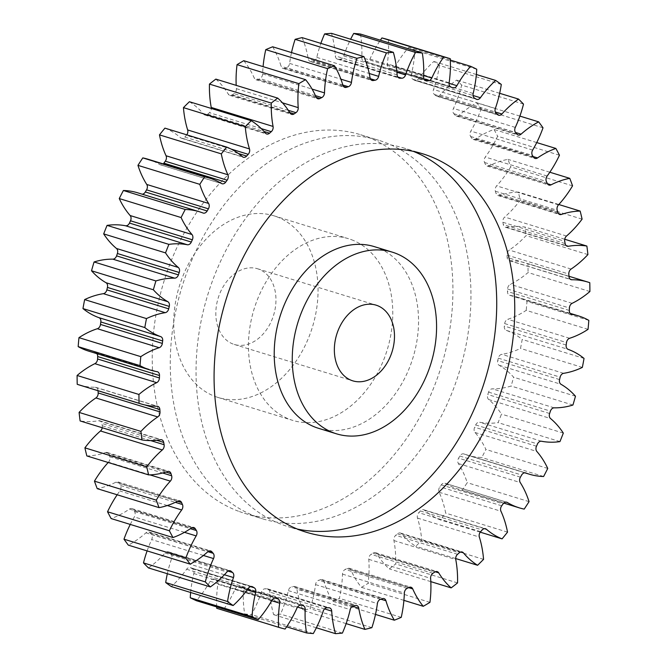 <?xml version="1.0" encoding="UTF-8"?>
<svg xmlns="http://www.w3.org/2000/svg" width="667" height="667" viewBox="0 0 667 667"><rect width="100%" height="100%" fill="white"/><g stroke="black" fill="none" stroke-linecap="round" stroke-linejoin="round"><path stroke-width="0.5" stroke-dasharray="3.33 2.5" d="M256.52 516.767A197.974 145.022 -72.9 0 1 183.275 282.858A197.974 145.022 -72.9 0 1 378.723 140.287A197.974 145.022 -72.9 0 1 384.717 142.321A197.974 145.022 -72.9 0 1 457.954 376.23A197.974 145.022 -72.9 0 1 262.506 518.801A197.974 145.022 -72.9 0 1 256.52 516.767M238.478 511.23A197.974 145.022 -72.9 0 1 165.241 277.322A197.974 145.022 -72.9 0 1 360.689 134.751A197.974 145.022 -72.9 0 1 366.683 136.785A197.974 145.022 -72.9 0 1 439.92 370.694A197.974 145.022 -72.9 0 1 244.472 513.265A197.974 145.022 -72.9 0 1 238.478 511.23M374.279 246.615A95.031 69.61 -72.9 0 1 377.155 247.59A95.031 69.61 -72.9 0 1 412.306 359.863A95.031 69.61 -72.9 0 1 318.493 428.297M297.415 529.081A197.974 145.022 -72.9 0 1 288.277 526.713A197.974 145.022 -72.9 0 1 282.283 524.679A197.974 145.022 -72.9 0 1 209.046 290.77A197.974 145.022 -72.9 0 1 404.494 148.199A197.974 145.022 -72.9 0 1 410.48 150.233A197.974 145.022 -72.9 0 1 413.39 151.367M258.713 269.16A39.595 29.006 107.1 0 0 257.52 268.751A39.595 29.006 107.1 0 0 218.426 297.265A39.595 29.006 107.1 0 0 233.075 344.047A39.595 29.006 107.1 0 0 234.275 344.455A39.595 29.006 107.1 0 0 273.362 315.941A39.595 29.006 107.1 0 0 258.713 269.16M215.124 396.465A95.031 69.61 107.1 0 0 218.001 397.449A95.031 69.61 107.1 0 0 311.814 329.014A95.031 69.61 107.1 0 0 276.663 216.733A95.031 69.61 107.1 0 0 273.787 215.758A95.031 69.61 107.1 0 0 179.973 284.192A95.031 69.61 107.1 0 0 215.124 396.465M351.384 239.678A95.031 69.61 -72.9 0 1 386.543 351.951A95.031 69.61 -72.9 0 1 292.721 420.385A95.031 69.61 -72.9 0 1 289.845 419.41A95.031 69.61 -72.9 0 1 254.694 307.137A95.031 69.61 -72.9 0 1 348.507 238.703A95.031 69.61 -72.9 0 1 351.384 239.678M588.036 329.348L526.196 310.355A97.507 71.427 -72.9 0 1 507.795 319.293A4.511 3.31 107.1 0 0 504.669 323.587A270.235 197.957 -72.9 0 1 504.335 326.055A4.511 3.31 107.1 0 0 506.236 330.357A4.511 3.31 107.1 0 0 506.27 330.365A97.507 71.427 -72.9 0 1 506.837 330.574A97.507 71.427 -72.9 0 1 522.194 339.436A296.965 217.542 107.1 0 1 520.51 348.416A97.507 71.427 -72.9 0 1 501.767 354.327A4.511 3.31 107.1 0 0 498.307 358.154A270.235 197.957 -72.9 0 1 497.724 360.597A4.511 3.31 107.1 0 0 499.149 365.299A97.507 71.427 -72.9 0 1 513.64 377.23A296.965 217.542 107.1 0 1 511.089 386.051A97.507 71.427 -72.9 0 1 492.329 388.844A4.511 3.31 107.1 0 0 488.586 392.129A270.235 197.957 -72.9 0 1 487.777 394.514A4.511 3.31 107.1 0 0 488.678 399.533A97.507 71.427 -72.9 0 1 501.476 414.115A296.965 217.542 107.1 0 1 498.099 422.628A97.507 71.427 -72.9 0 1 479.656 422.253A4.511 3.31 107.1 0 0 475.688 424.946A270.235 197.957 -72.9 0 1 474.654 427.222A4.511 3.31 107.1 0 0 475.012 432.474A97.507 71.427 -72.9 0 1 485.909 449.458A296.965 217.542 107.1 0 1 481.766 457.512A97.507 71.427 -72.9 0 1 467.467 455.202A97.507 71.427 -72.9 0 1 463.94 453.985A4.511 3.31 107.1 0 0 463.782 453.927A4.511 3.31 107.1 0 0 459.83 456.036A270.235 197.957 -72.9 0 1 458.596 458.171A4.511 3.31 107.1 0 0 458.404 463.557A97.507 71.427 -72.9 0 1 467.208 482.658A296.965 217.542 107.1 0 1 462.364 490.12A97.507 71.427 -72.9 0 1 457.42 488.861A97.507 71.427 -72.9 0 1 445.473 483.483A4.511 3.31 107.1 0 0 444.922 483.242A4.511 3.31 107.1 0 0 441.279 484.867A270.235 197.957 -72.9 0 1 439.861 486.818A4.511 3.31 107.1 0 0 439.119 492.246A97.507 71.427 -72.9 0 1 445.689 513.131A296.965 217.542 107.1 0 1 440.237 519.885A97.507 71.427 -72.9 0 1 424.554 510.263A4.511 3.31 107.1 0 0 423.645 509.746A4.511 3.31 107.1 0 0 420.352 510.947A270.235 197.957 -72.9 0 1 418.784 512.681A4.511 3.31 107.1 0 0 417.509 518.067A97.507 71.427 -72.9 0 1 421.719 540.378A296.965 217.542 107.1 0 1 415.749 546.29A97.507 71.427 -72.9 0 1 401.551 533.85A4.511 3.31 107.1 0 0 400.325 533.008A4.511 3.31 107.1 0 0 397.415 533.825A270.235 197.957 -72.9 0 1 395.714 535.318A4.511 3.31 107.1 0 0 393.93 540.562A97.507 71.427 -72.9 0 1 395.714 563.923A296.965 217.542 107.1 0 1 389.32 568.901A97.507 71.427 -72.9 0 1 376.855 553.843A4.511 3.31 107.1 0 0 375.346 552.618A4.511 3.31 107.1 0 0 372.853 553.11A270.235 197.957 -72.9 0 1 371.052 554.335A4.511 3.31 107.1 0 0 368.784 559.355A97.507 71.427 -72.9 0 1 368.117 583.358A296.965 217.542 107.1 0 1 361.414 587.319A97.507 71.427 -72.9 0 1 350.892 569.91A4.511 3.31 107.1 0 0 349.158 568.251A4.511 3.31 107.1 0 0 347.082 568.476A270.235 197.957 -72.9 0 1 345.223 569.418A4.511 3.31 107.1 0 0 342.505 574.112A97.507 71.427 -72.9 0 1 339.395 598.357A296.965 217.542 107.1 0 1 332.5 601.225A97.507 71.427 -72.9 0 1 324.095 581.766A4.511 3.31 107.1 0 0 322.186 579.623A4.511 3.31 107.1 0 0 320.56 579.665A270.235 197.957 -72.9 0 1 318.659 580.298A4.511 3.31 107.1 0 0 315.549 584.6A97.507 71.427 -72.9 0 1 310.038 608.671A296.965 217.542 107.1 0 1 303.068 610.397A97.507 71.427 -72.9 0 1 296.932 589.211A4.511 3.31 107.1 0 0 294.906 586.543A4.511 3.31 107.1 0 0 293.722 586.476A270.235 197.957 -72.9 0 1 291.821 586.793A4.511 3.31 107.1 0 0 288.361 590.629A97.507 71.427 -72.9 0 1 280.557 614.099A296.965 217.542 107.1 0 1 273.637 614.666A97.507 71.427 -72.9 0 1 269.868 592.121A4.511 3.31 107.1 0 0 267.775 588.903A4.511 3.31 107.1 0 0 267.042 588.794A270.235 197.957 -72.9 0 1 265.166 588.786A4.511 3.31 107.1 0 0 261.422 592.088A97.507 71.427 -72.9 0 1 251.459 614.574A296.965 217.542 107.1 0 1 244.689 613.957A97.507 71.427 -72.9 0 1 243.363 590.445A4.511 3.31 107.1 0 0 241.262 586.66A4.511 3.31 107.1 0 0 240.97 586.585A270.235 197.957 -72.9 0 1 239.153 586.26A4.511 3.31 107.1 0 0 235.193 588.969A97.507 71.427 -72.9 0 1 223.228 610.072A296.965 217.542 107.1 0 1 216.742 608.296M589.903 291.521L528.064 272.536A97.507 71.427 -72.9 0 1 510.305 284.334A4.511 3.31 107.1 0 0 507.579 289.028A270.235 197.957 -72.9 0 1 507.487 291.471A4.511 3.31 107.1 0 0 509.455 295.198A4.511 3.31 107.1 0 0 509.588 295.248A4.511 3.31 107.1 0 0 509.896 295.314A97.507 71.427 -72.9 0 1 516.558 296.898A97.507 71.427 -72.9 0 1 519.51 297.899A97.507 71.427 -72.9 0 1 526.988 301.376A296.965 217.542 107.1 0 1 526.196 310.355M587.91 254.586L526.071 235.593A97.507 71.427 -72.9 0 1 509.263 250.058A4.511 3.31 107.1 0 0 506.987 255.069A270.235 197.957 -72.9 0 1 507.145 257.454A4.511 3.31 107.1 0 0 509.096 260.605A4.511 3.31 107.1 0 0 509.238 260.655A4.511 3.31 107.1 0 0 509.98 260.764A97.507 71.427 -72.9 0 1 526.055 263.09A97.507 71.427 -72.9 0 1 527.939 263.707A296.965 217.542 107.1 0 1 528.064 272.536M582.091 219.151L520.252 200.167A97.507 71.427 -72.9 0 1 504.694 217.05A4.511 3.31 107.1 0 0 502.885 222.286A270.235 197.957 -72.9 0 1 503.293 224.571A4.511 3.31 107.1 0 0 505.186 227.172A4.511 3.31 107.1 0 0 505.319 227.222A4.511 3.31 107.1 0 0 506.511 227.289A97.507 71.427 -72.9 0 1 525.037 227.072A296.965 217.542 107.1 0 1 526.071 235.593M572.553 185.843L510.714 166.858A97.507 71.427 -72.9 0 1 496.657 185.868A4.511 3.31 107.1 0 0 495.364 191.246A270.235 197.957 -72.9 0 1 496.015 193.388A4.511 3.31 107.1 0 0 497.782 195.473A4.511 3.31 107.1 0 0 497.916 195.523A4.511 3.31 107.1 0 0 499.558 195.473A97.507 71.427 -72.9 0 1 518.334 192.088A296.965 217.542 107.1 0 1 520.252 200.167M559.455 155.228L497.615 136.235A97.507 71.427 -72.9 0 1 485.301 157.045A4.511 3.31 107.1 0 0 484.542 162.481A270.235 197.957 -72.9 0 1 485.418 164.441A4.511 3.31 107.1 0 0 487.01 166.041A4.511 3.31 107.1 0 0 487.152 166.091A4.511 3.31 107.1 0 0 489.228 165.85A97.507 71.427 -72.9 0 1 507.937 159.363A296.965 217.542 107.1 0 1 510.714 166.858M543.013 127.814L481.174 108.829A97.507 71.427 -72.9 0 1 470.819 131.091A4.511 3.31 107.1 0 0 470.61 136.477A270.235 197.957 -72.9 0 1 471.702 138.227A4.511 3.31 107.1 0 0 473.061 139.386A4.511 3.31 107.1 0 0 473.195 139.436A4.511 3.31 107.1 0 0 475.713 138.936A97.507 71.427 -72.9 0 1 494.022 129.456A296.965 217.542 107.1 0 1 497.615 136.235M523.512 104.094L461.681 85.101A97.507 71.427 -72.9 0 1 453.46 108.429A4.511 3.31 107.1 0 0 453.802 113.682A270.235 197.957 -72.9 0 1 455.086 115.183A4.511 3.31 107.1 0 0 456.17 115.966A4.511 3.31 107.1 0 0 456.303 116.016A4.511 3.31 107.1 0 0 459.229 115.191A97.507 71.427 -72.9 0 1 476.83 102.876A296.965 217.542 107.1 0 1 481.174 108.829M501.301 84.451L439.461 65.466A97.507 71.427 -72.9 0 1 433.517 89.453A4.511 3.31 107.1 0 0 434.4 94.481A270.235 197.957 -72.9 0 1 435.859 95.723A4.511 3.31 107.1 0 0 436.627 96.173A4.511 3.31 107.1 0 0 436.76 96.223A4.511 3.31 107.1 0 0 440.062 95.022A97.507 71.427 -72.9 0 1 456.662 80.082A296.965 217.542 107.1 0 1 461.681 85.101M476.738 69.235L414.899 50.25A97.507 71.427 -72.9 0 1 411.331 74.496A4.511 3.31 107.1 0 0 412.748 79.215A270.235 197.957 -72.9 0 1 414.357 80.165A4.511 3.31 107.1 0 0 414.766 80.357A4.511 3.31 107.1 0 0 414.899 80.407A4.511 3.31 107.1 0 0 418.551 78.764A97.507 71.427 -72.9 0 1 433.858 61.464A296.965 217.542 107.1 0 1 439.461 65.466M388.419 39.72A97.507 71.427 -72.9 0 1 387.294 63.807A4.511 3.31 107.1 0 0 389.195 68.126A4.511 3.31 107.1 0 0 389.211 68.134A270.235 197.957 -72.9 0 1 390.078 68.451A270.235 197.957 -72.9 0 1 390.937 68.776A4.511 3.31 107.1 0 0 391.087 68.826A4.511 3.31 107.1 0 0 395.047 66.7A97.507 71.427 -72.9 0 1 408.804 47.332A296.965 217.542 107.1 0 1 414.899 50.25M360.472 34.059A97.507 71.427 -72.9 0 1 361.797 57.57A4.511 3.31 107.1 0 0 363.757 61.314A4.511 3.31 107.1 0 0 363.899 61.356A4.511 3.31 107.1 0 0 364.19 61.431A270.235 197.957 -72.9 0 1 366.008 61.756A4.511 3.31 107.1 0 0 369.968 59.046A97.507 71.427 -72.9 0 1 380.39 40.17M331.524 33.35A97.507 71.427 -72.9 0 1 335.293 55.886A4.511 3.31 107.1 0 0 337.252 59.063A4.511 3.31 107.1 0 0 337.385 59.113A4.511 3.31 107.1 0 0 338.119 59.221A270.235 197.957 -72.9 0 1 339.995 59.23A4.511 3.31 107.1 0 0 343.738 55.928A97.507 71.427 -72.9 0 1 350.642 39.22M302.093 37.619A97.507 71.427 -72.9 0 1 308.229 58.796A4.511 3.31 107.1 0 0 310.122 61.422A4.511 3.31 107.1 0 0 310.255 61.472A4.511 3.31 107.1 0 0 311.439 61.539A270.235 197.957 -72.9 0 1 313.34 61.222A4.511 3.31 107.1 0 0 316.8 57.387A97.507 71.427 -72.9 0 1 320.86 43.38M272.661 46.79A97.507 71.427 -72.9 0 1 281.065 66.25A4.511 3.31 107.1 0 0 282.841 68.351A4.511 3.31 107.1 0 0 282.975 68.393A4.511 3.31 107.1 0 0 284.601 68.351A270.235 197.957 -72.9 0 1 286.502 67.717A4.511 3.31 107.1 0 0 289.611 63.415A97.507 71.427 -72.9 0 1 291.512 52.576M243.747 60.697A97.507 71.427 -72.9 0 1 254.269 78.106A4.511 3.31 107.1 0 0 255.87 79.723A4.511 3.31 107.1 0 0 256.011 79.765A4.511 3.31 107.1 0 0 258.079 79.531A270.235 197.957 -72.9 0 1 259.947 78.598A4.511 3.31 107.1 0 0 262.656 73.895A97.507 71.427 -72.9 0 1 263.09 66.642M215.841 79.115A97.507 71.427 -72.9 0 1 228.306 94.164A4.511 3.31 107.1 0 0 229.673 95.348A4.511 3.31 107.1 0 0 229.815 95.389A4.511 3.31 107.1 0 0 232.308 94.906A270.235 197.957 -72.9 0 1 234.109 93.68A4.511 3.31 107.1 0 0 236.376 88.661A97.507 71.427 -72.9 0 1 236.185 85.359M189.411 101.726A97.507 71.427 -72.9 0 1 203.61 114.165A4.511 3.31 107.1 0 0 204.702 114.957A4.511 3.31 107.1 0 0 204.836 114.999A4.511 3.31 107.1 0 0 207.745 114.19A270.235 197.957 -72.9 0 1 209.446 112.698A4.511 3.31 107.1 0 0 211.322 108.446M164.924 128.131A97.507 71.427 -72.9 0 1 180.607 137.752A4.511 3.31 107.1 0 0 181.382 138.219A4.511 3.31 107.1 0 0 181.516 138.261A4.511 3.31 107.1 0 0 184.809 137.069A270.235 197.957 -72.9 0 1 186.376 135.334A4.511 3.31 107.1 0 0 186.777 134.842M147.74 159.155A97.507 71.427 -72.9 0 1 150.692 160.155A97.507 71.427 -72.9 0 1 159.688 164.524A4.511 3.31 107.1 0 0 160.105 164.732A4.511 3.31 107.1 0 0 160.247 164.774A4.511 3.31 107.1 0 0 163.215 163.907M137.694 192.813A97.507 71.427 -72.9 0 1 140.645 193.814A97.507 71.427 -72.9 0 1 141.221 194.03A4.511 3.31 107.1 0 0 141.246 194.039A4.511 3.31 107.1 0 0 141.379 194.089A4.511 3.31 107.1 0 0 142.196 194.189M216.675 606.92A97.507 71.427 -72.9 0 1 217.867 584.209A4.511 3.31 107.1 0 0 215.95 579.881A270.235 197.957 -72.9 0 1 214.224 579.239A4.511 3.31 107.1 0 0 214.074 579.181A4.511 3.31 107.1 0 0 210.113 581.307A97.507 71.427 -72.9 0 1 196.356 600.684M190.637 592.488A97.507 71.427 -72.9 0 1 193.83 573.52A4.511 3.31 107.1 0 0 192.413 568.801A270.235 197.957 -72.9 0 1 190.804 567.85A4.511 3.31 107.1 0 0 190.262 567.609A4.511 3.31 107.1 0 0 186.61 569.251A97.507 71.427 -72.9 0 1 171.302 586.551M167.342 573.712A97.507 71.427 -72.9 0 1 171.644 558.562A4.511 3.31 107.1 0 0 170.76 553.535A270.235 197.957 -72.9 0 1 169.301 552.293A4.511 3.31 107.1 0 0 168.401 551.792A4.511 3.31 107.1 0 0 165.099 552.993A97.507 71.427 -72.9 0 1 148.499 567.934M147.107 550.9A97.507 71.427 -72.9 0 1 151.701 539.586A4.511 3.31 107.1 0 0 151.359 534.334A270.235 197.957 -72.9 0 1 150.075 532.825A4.511 3.31 107.1 0 0 148.858 531.999A4.511 3.31 107.1 0 0 145.931 532.825A97.507 71.427 -72.9 0 1 128.331 545.139M130.265 524.429A97.507 71.427 -72.9 0 1 134.342 516.925A4.511 3.31 107.1 0 0 134.551 511.539A270.235 197.957 -72.9 0 1 133.467 509.788A4.511 3.31 107.1 0 0 131.966 508.579A4.511 3.31 107.1 0 0 129.448 509.071A97.507 71.427 -72.9 0 1 111.139 518.559M117.175 494.772A97.507 71.427 -72.9 0 1 119.86 490.962A4.511 3.31 107.1 0 0 120.619 485.534A270.235 197.957 -72.9 0 1 119.743 483.575A4.511 3.31 107.1 0 0 118.009 481.924A4.511 3.31 107.1 0 0 115.933 482.166A97.507 71.427 -72.9 0 1 97.224 488.653M108.196 462.489A97.507 71.427 -72.9 0 1 108.504 462.148A4.511 3.31 107.1 0 0 109.797 456.762A270.235 197.957 -72.9 0 1 109.146 454.627A4.511 3.31 107.1 0 0 107.245 452.493A4.511 3.31 107.1 0 0 105.603 452.543A97.507 71.427 -72.9 0 1 86.827 455.928M102.251 427.739A4.511 3.31 107.1 0 0 102.276 425.729A270.235 197.957 -72.9 0 1 101.868 423.445A4.511 3.31 107.1 0 0 99.842 420.794A4.511 3.31 107.1 0 0 98.649 420.727A97.507 71.427 -72.9 0 1 80.123 420.944M98.032 390.737A270.235 197.957 -72.9 0 1 98.016 390.562A4.511 3.31 107.1 0 0 95.931 387.36A4.511 3.31 107.1 0 0 95.181 387.252A97.507 71.427 -72.9 0 1 79.106 384.926M96.84 353.643A4.511 3.31 107.1 0 0 95.573 352.768A4.511 3.31 107.1 0 0 95.264 352.693A97.507 71.427 -72.9 0 1 88.603 351.117M390.937 68.776A4.511 3.31 107.1 0 0 390.954 68.784L452.776 87.761M582.349 367.4L520.51 348.416M584.034 358.421L522.194 339.436M575.479 396.223L513.64 377.23M572.928 405.036L511.089 386.051M588.828 320.368L526.988 301.376M589.778 282.691L527.939 263.707M564.749 239.261L525.037 227.072M558.804 204.511L518.334 192.088M549.825 172.228L507.937 159.363M536.735 142.571L494.022 129.456M519.893 116.1L476.83 102.876M499.658 93.288L456.662 80.082M476.363 74.512L433.858 61.464M450.325 60.08L408.804 47.332M285.067 629.064L223.228 610.072M286.61 626.83L244.689 613.957M313.298 633.558L251.459 614.574M316.358 627.78L273.637 614.666M342.396 633.091L280.557 614.099M346.14 623.62L303.068 610.397M371.878 627.655L310.038 608.671M375.488 614.424L332.5 601.225M401.234 617.35L339.395 598.357M403.91 600.358L361.414 587.319M429.948 602.351L368.117 583.358M430.815 581.641L389.32 568.901M457.554 582.908L395.714 563.923M455.678 558.554L415.749 546.29M483.558 559.371L421.719 540.378M480.223 532.158L440.237 519.885M507.529 532.124L445.689 513.131M524.204 509.104L462.364 490.12M529.048 501.642L467.208 482.658M543.605 476.505L481.766 457.512M547.749 468.442L485.909 449.458M559.938 441.612L498.099 422.628M563.315 433.1L501.476 414.115M506.27 330.365L568.109 349.35M509.896 295.314L571.127 314.115M509.98 260.764L570.393 279.315M506.511 227.289L566.141 245.598M499.558 195.473L558.429 213.548M489.228 165.85L547.399 183.708M475.713 138.936L533.141 156.57M459.229 115.191L515.474 132.466M440.062 95.022L495.256 111.964M418.551 78.764L473.036 95.489M395.047 66.7L449.083 83.292M389.211 68.134L451.05 87.119M364.19 61.431L425.454 80.24M338.119 59.221L398.558 77.772M311.439 61.539L371.085 79.848M284.601 68.351L343.497 86.435M258.079 79.531L316.266 97.399M232.308 94.906L289.77 112.548M207.745 114.19L263.982 131.457M184.809 137.069L238.386 153.518M554.169 407.837L492.329 388.844M488.586 392.129L550.425 411.122M549.616 413.498L487.777 394.514M488.678 399.533L550.517 418.517M541.496 441.246L479.656 422.253M475.688 424.946L537.527 443.939M536.493 446.206L474.654 427.222M475.012 432.474L536.852 451.459M525.454 472.87L463.94 453.985M459.83 456.036L521.669 475.021M520.435 477.155L458.596 458.171M458.404 463.557L520.243 482.541M506.161 502.118L445.473 483.483M441.279 484.867L503.118 503.852M501.701 505.803L439.861 486.818M439.119 492.246L500.959 511.239M484.442 528.648L424.554 510.263M420.352 510.947L482.191 529.932M480.624 531.666L418.784 512.681M417.509 518.067L479.348 537.052M460.672 552.001L401.551 533.85M397.415 533.825L459.255 552.81M457.554 554.302L395.714 535.318M393.93 540.562L455.769 559.546M435.251 571.777L376.855 553.843M372.853 553.11L434.692 572.094M432.891 573.32L371.052 554.335M368.784 559.355L430.624 578.339M408.596 587.627L350.892 569.91M347.082 568.476L408.921 587.469M407.053 588.402L345.223 569.418M342.505 574.112L404.344 593.105M380.807 599.183L324.095 581.766M320.56 579.665L382.399 598.649M380.498 599.283L318.659 580.298M315.549 584.6L377.389 603.585M352.434 606.253L296.932 589.211M293.722 586.476L355.561 605.461M353.66 605.778L291.821 586.793M288.361 590.629L350.2 609.613M324.562 608.913L269.868 592.121M267.042 588.794L328.881 607.779M327.005 607.77L265.166 588.786M261.422 592.088L323.262 611.072M297.515 607.07L243.363 590.445M240.97 586.585L302.81 605.569M300.992 605.244L239.153 586.26M235.193 588.969L297.032 607.954M271.694 600.734L217.867 584.209M215.95 579.881L275.163 598.066M275.754 598.132L214.224 579.239M210.113 581.307L271.953 600.3M247.232 589.911L193.83 573.52M192.413 568.801L250.492 586.635M251.517 586.493L190.804 567.85M186.61 569.251L248.449 588.236M224.379 574.754L171.644 558.562M170.76 553.535L227.997 571.102M229.215 570.685L169.301 552.293M165.099 552.993L226.938 571.978M203.427 555.469L151.701 539.586M151.359 534.334L207.904 551.692M209.221 550.984L150.075 532.825M145.931 532.825L207.77 551.809M184.484 532.324L134.342 516.925M134.551 511.539L190.387 528.681M191.879 527.722L133.467 509.788M129.448 509.071L191.287 528.064M167.3 505.528L119.86 490.962M120.619 485.534L175.346 502.334M177.472 501.301L119.743 483.575M115.933 482.166L177.772 501.15M149.967 474.879L108.504 462.148M109.797 456.762L162.615 472.978M165.875 472.044L109.146 454.627M105.603 452.543L167.442 471.527M102.276 425.729L150.709 440.595M156.628 440.262L101.868 423.445M98.649 420.727L160.489 439.711M144.922 404.961L98.016 390.562M95.181 387.252L157.02 406.236M95.264 352.693L157.104 371.686M203.06 213.015L141.221 194.03M221.527 183.517L159.688 164.524M242.446 156.737L180.607 137.752M231.032 149.041L186.376 135.334M265.449 133.15L203.61 114.165M261.264 128.606L209.446 112.698M290.145 113.157L228.306 94.164M288.327 110.322L234.109 93.68M236.376 88.661L282.433 102.801M316.108 97.09L254.269 78.106M315.466 95.648L259.947 78.598M262.656 73.895L312.064 89.07M342.905 85.234L281.065 66.25M342.838 85.017L286.502 67.717M289.611 63.415L340.887 79.156M370.068 77.789L308.229 58.796M370.335 78.723L313.34 61.222M316.8 57.387L369.243 73.487M397.132 74.879L335.293 55.886M397.774 76.963L339.995 59.23M343.738 55.928L396.948 72.261M423.637 76.555L361.797 57.57M424.787 79.807L366.008 61.756M369.968 59.046L423.678 75.538M449.133 82.791L387.294 63.807M473.17 93.48L411.331 74.496M412.748 79.215L474.587 98.199M476.196 99.15L414.357 80.165M495.356 108.438L433.517 89.453M434.4 94.481L496.24 113.465M497.699 114.707L435.859 95.723M515.299 127.414L453.46 108.429M453.802 113.682L515.641 132.666M516.925 134.175L455.086 115.183M532.658 150.075L470.819 131.091M470.61 136.477L532.449 155.461M533.533 157.212L471.702 138.227M547.14 176.038L485.301 157.045M484.542 162.481L546.381 181.466M547.257 183.425L485.418 164.441M558.496 204.852L496.657 185.868M495.364 191.246L557.203 210.238M557.854 212.373L496.015 193.388M566.525 236.035L504.694 217.05M502.885 222.286L564.724 241.271M565.132 243.555L503.293 224.571M571.102 269.051L509.263 250.058M506.987 255.069L568.826 274.054M568.984 276.438L507.145 257.454M572.144 303.327L510.305 284.334M507.579 289.028L569.418 308.012M569.326 310.455L507.487 291.471M569.635 338.277L507.795 319.293M504.669 323.587L566.508 342.571M566.175 345.039L504.335 326.055M563.607 373.32L501.767 354.327M498.307 358.154L560.147 377.138M559.563 379.581L497.724 360.597M499.149 365.299L560.989 384.284M360.689 134.751L378.723 140.287M422.528 153.735L404.494 148.199M257.52 268.751L376.038 305.144M218.001 397.449L292.721 420.385M509.588 295.248L571.427 314.232M509.238 260.655L571.069 279.64M505.319 227.222L567.158 246.206M497.916 195.523L559.755 214.507M487.152 166.091L548.991 185.076M473.195 139.436L535.034 158.421M456.303 116.016L518.142 135.001M436.76 96.223L498.599 115.208M414.899 80.407L476.738 99.391M391.087 68.826L452.926 87.819M363.899 61.356L425.738 80.34M337.385 59.113L399.225 78.097M310.255 61.472L372.094 80.457M282.975 68.393L344.814 87.377M256.011 79.765L317.842 98.749M229.815 95.389L291.654 114.382M204.836 114.999L266.675 133.992M181.516 138.261L243.355 157.254M160.247 164.774L222.078 183.758M141.379 194.089L203.218 213.073M570.16 313.357L516.558 296.898M524.804 472.811L467.467 455.202M503.785 503.093L457.42 488.861M568.968 276.263L526.055 263.09M463.782 453.927L525.621 472.911M444.922 483.242L506.753 502.226M423.645 509.746L485.484 528.739M400.325 533.008L462.164 552.001M375.346 552.618L437.185 571.611M349.158 568.251L410.989 587.235M322.186 579.623L384.025 598.607M294.906 586.543L356.745 605.528M267.775 588.903L329.615 607.887M241.262 586.66L303.101 605.644M214.074 579.181L275.913 598.174M190.262 567.609L252.101 586.593M168.401 551.792L230.24 570.777M148.858 531.999L210.697 550.984M131.966 508.579L193.805 527.564M118.009 481.924L179.848 500.909M107.245 452.493L169.085 471.477M99.842 420.794L161.681 439.778M95.931 387.36L157.762 406.345M95.573 352.768L157.412 371.752M273.787 215.758L348.507 238.703M234.275 344.455L352.801 380.849M306.311 532.249L288.277 526.713M244.472 513.265L262.506 518.801"/><path stroke-width="1" d="M333.65 432.858A95.031 69.61 107.1 0 0 336.527 433.833A95.031 69.61 107.1 0 0 430.34 365.399A95.031 69.61 107.1 0 0 395.189 253.127A95.031 69.61 107.1 0 0 392.313 252.151A95.031 69.61 107.1 0 0 298.499 320.585A95.031 69.61 107.1 0 0 333.65 432.858M336.527 433.833L318.493 428.297A95.031 69.61 -72.9 0 1 315.616 427.322A95.031 69.61 -72.9 0 1 280.457 315.049A95.031 69.61 -72.9 0 1 374.279 246.615L392.313 252.151M428.522 155.77A197.974 145.022 107.1 0 0 422.528 153.735A197.974 145.022 107.1 0 0 227.08 296.306A197.974 145.022 107.1 0 0 300.317 530.215A197.974 145.022 107.1 0 0 306.311 532.249A197.974 145.022 107.1 0 0 501.759 389.678A197.974 145.022 107.1 0 0 428.522 155.77M377.239 305.553A39.595 29.006 107.1 0 0 376.038 305.144A39.595 29.006 107.1 0 0 336.952 333.658A39.595 29.006 107.1 0 0 351.601 380.44A39.595 29.006 107.1 0 0 352.801 380.849A39.595 29.006 107.1 0 0 391.888 352.326A39.595 29.006 107.1 0 0 377.239 305.553M275.163 598.066L277.789 598.866A4.511 3.31 -72.9 0 1 279.706 603.193A97.507 71.427 -72.9 0 0 278.581 627.28A296.965 217.542 107.1 0 0 285.067 629.064A97.507 71.427 -72.9 0 0 297.032 607.954A4.511 3.31 -72.9 0 1 300.992 605.244A270.235 197.957 -72.9 0 0 302.81 605.569A4.511 3.31 -72.9 0 1 303.101 605.644A4.511 3.31 -72.9 0 1 305.203 609.43A97.507 71.427 -72.9 0 0 306.528 632.941A296.965 217.542 107.1 0 0 313.298 633.558A97.507 71.427 -72.9 0 0 323.262 611.072A4.511 3.31 -72.9 0 1 327.005 607.77A270.235 197.957 -72.9 0 0 328.881 607.779A4.511 3.31 -72.9 0 1 329.615 607.887A4.511 3.31 -72.9 0 1 331.707 611.114A97.507 71.427 -72.9 0 0 335.476 633.65A296.965 217.542 107.1 0 0 342.396 633.091A97.507 71.427 -72.9 0 0 350.2 609.613A4.511 3.31 -72.9 0 1 353.66 605.778A270.235 197.957 -72.9 0 0 355.561 605.461A4.511 3.31 -72.9 0 1 356.745 605.528A4.511 3.31 -72.9 0 1 358.771 608.204A97.507 71.427 -72.9 0 0 364.907 629.381A296.965 217.542 107.1 0 0 371.878 627.655A97.507 71.427 -72.9 0 0 377.389 603.585A4.511 3.31 -72.9 0 1 380.498 599.283A270.235 197.957 -72.9 0 0 382.399 598.649A4.511 3.31 -72.9 0 1 384.025 598.607A4.511 3.31 -72.9 0 1 385.935 600.75A97.507 71.427 -72.9 0 0 394.339 620.21A296.965 217.542 107.1 0 0 401.234 617.35A97.507 71.427 -72.9 0 0 404.344 593.105A4.511 3.31 -72.9 0 1 407.053 588.402A270.235 197.957 -72.9 0 0 408.921 587.469A4.511 3.31 -72.9 0 1 410.989 587.235A4.511 3.31 -72.9 0 1 412.731 588.894A97.507 71.427 -72.9 0 0 423.253 606.303A296.965 217.542 107.1 0 0 429.948 602.351A97.507 71.427 -72.9 0 0 430.624 578.339A4.511 3.31 -72.9 0 1 432.891 573.32A270.235 197.957 -72.9 0 0 434.692 572.094A4.511 3.31 -72.9 0 1 437.185 571.611A4.511 3.31 -72.9 0 1 438.694 572.836A97.507 71.427 -72.9 0 0 451.159 587.885A296.965 217.542 107.1 0 0 457.554 582.908A97.507 71.427 -72.9 0 0 455.769 559.546A4.511 3.31 -72.9 0 1 457.554 554.302A270.235 197.957 -72.9 0 0 459.255 552.81A4.511 3.31 -72.9 0 1 462.164 552.001A4.511 3.31 -72.9 0 1 463.39 552.835A97.507 71.427 -72.9 0 0 477.589 565.274A296.965 217.542 107.1 0 0 483.558 559.371A97.507 71.427 -72.9 0 0 479.348 537.052A4.511 3.31 -72.9 0 1 480.624 531.666A270.235 197.957 -72.9 0 0 482.191 529.932A4.511 3.31 -72.9 0 1 485.484 528.739A4.511 3.31 -72.9 0 1 486.393 529.248A97.507 71.427 -72.9 0 0 502.076 538.869A296.965 217.542 107.1 0 0 507.529 532.124A97.507 71.427 -72.9 0 0 500.959 511.239A4.511 3.31 -72.9 0 1 501.701 505.803A270.235 197.957 -72.9 0 0 503.118 503.852A4.511 3.31 -72.9 0 1 506.753 502.226A4.511 3.31 -72.9 0 1 507.312 502.476A97.507 71.427 -72.9 0 0 519.26 507.845A97.507 71.427 -72.9 0 0 524.204 509.104A296.965 217.542 107.1 0 0 529.048 501.642A97.507 71.427 -72.9 0 0 520.243 482.541A4.511 3.31 -72.9 0 1 520.435 477.155A270.235 197.957 -72.9 0 0 521.669 475.021A4.511 3.31 -72.9 0 1 525.621 472.911A4.511 3.31 -72.9 0 1 525.779 472.97A97.507 71.427 -72.9 0 0 529.306 474.187A97.507 71.427 -72.9 0 0 543.605 476.505A296.965 217.542 107.1 0 0 547.749 468.442A97.507 71.427 -72.9 0 0 536.852 451.459A4.511 3.31 -72.9 0 1 536.493 446.206A270.235 197.957 -72.9 0 0 537.527 443.939A4.511 3.31 -72.9 0 1 541.496 441.246A97.507 71.427 -72.9 0 0 559.938 441.612A296.965 217.542 107.1 0 0 563.315 433.1A97.507 71.427 -72.9 0 0 550.517 418.517A4.511 3.31 -72.9 0 1 549.616 413.498A270.235 197.957 -72.9 0 0 550.425 411.122A4.511 3.31 -72.9 0 1 554.169 407.837A97.507 71.427 -72.9 0 0 572.928 405.036A296.965 217.542 107.1 0 0 575.479 396.223A97.507 71.427 -72.9 0 0 560.989 384.284A4.511 3.31 -72.9 0 1 559.563 379.581A270.235 197.957 -72.9 0 0 560.147 377.138A4.511 3.31 -72.9 0 1 563.607 373.32A97.507 71.427 -72.9 0 0 582.349 367.4A296.965 217.542 107.1 0 0 584.034 358.421A97.507 71.427 -72.9 0 0 568.676 349.558A97.507 71.427 -72.9 0 0 568.109 349.35A4.511 3.31 -72.9 0 1 568.076 349.341A4.511 3.31 -72.9 0 1 566.175 345.039A270.235 197.957 -72.9 0 0 566.508 342.571A4.511 3.31 -72.9 0 1 569.635 338.277A97.507 71.427 -72.9 0 0 588.036 329.348A296.965 217.542 107.1 0 0 588.828 320.368A97.507 71.427 -72.9 0 0 581.349 316.883A97.507 71.427 -72.9 0 0 578.397 315.883L570.16 313.357M571.127 314.115L571.736 314.307A4.511 3.31 -72.9 0 1 571.427 314.232A4.511 3.31 -72.9 0 1 571.294 314.182A4.511 3.31 -72.9 0 1 569.326 310.455A270.235 197.957 -72.9 0 0 569.418 308.012A4.511 3.31 -72.9 0 1 572.144 303.327A97.507 71.427 -72.9 0 0 589.903 291.521A296.965 217.542 107.1 0 0 589.778 282.691A97.507 71.427 -72.9 0 0 587.894 282.074L568.968 276.263M570.393 279.315L571.819 279.748A4.511 3.31 -72.9 0 1 571.069 279.64A4.511 3.31 -72.9 0 1 570.935 279.598A4.511 3.31 -72.9 0 1 568.984 276.438A270.235 197.957 -72.9 0 0 568.826 274.054A4.511 3.31 -72.9 0 1 571.102 269.051A97.507 71.427 -72.9 0 0 587.91 254.586A296.965 217.542 107.1 0 0 586.877 246.056L564.749 239.261M566.141 245.598L568.351 246.273A4.511 3.31 -72.9 0 1 567.158 246.206A4.511 3.31 -72.9 0 1 567.025 246.165A4.511 3.31 -72.9 0 1 565.132 243.555A270.235 197.957 -72.9 0 0 564.724 241.271A4.511 3.31 -72.9 0 1 566.525 236.035A97.507 71.427 -72.9 0 0 582.091 219.151A296.965 217.542 107.1 0 0 580.173 211.072L558.804 204.511M558.429 213.548L561.397 214.457A4.511 3.31 -72.9 0 1 559.755 214.507A4.511 3.31 -72.9 0 1 559.621 214.457A4.511 3.31 -72.9 0 1 557.854 212.373A270.235 197.957 -72.9 0 0 557.203 210.238A4.511 3.31 -72.9 0 1 558.496 204.852A97.507 71.427 -72.9 0 0 572.553 185.843A296.965 217.542 107.1 0 0 569.776 178.347L549.825 172.228M547.399 183.708L551.067 184.834A4.511 3.31 -72.9 0 1 548.991 185.076A4.511 3.31 -72.9 0 1 548.849 185.026A4.511 3.31 -72.9 0 1 547.257 183.425A270.235 197.957 -72.9 0 0 546.381 181.466A4.511 3.31 -72.9 0 1 547.14 176.038A97.507 71.427 -72.9 0 0 559.455 155.228A296.965 217.542 107.1 0 0 555.861 148.441L536.735 142.571M533.141 156.57L537.552 157.929A4.511 3.31 -72.9 0 1 535.034 158.421A4.511 3.31 -72.9 0 1 534.901 158.379A4.511 3.31 -72.9 0 1 533.533 157.212A270.235 197.957 -72.9 0 0 532.449 155.461A4.511 3.31 -72.9 0 1 532.658 150.075A97.507 71.427 -72.9 0 0 543.013 127.814A296.965 217.542 107.1 0 0 538.669 121.861L519.893 116.1M515.474 132.466L521.069 134.175A4.511 3.31 -72.9 0 1 518.142 135.001A4.511 3.31 -72.9 0 1 518.009 134.951A4.511 3.31 -72.9 0 1 516.925 134.175A270.235 197.957 -72.9 0 0 515.641 132.666A4.511 3.31 -72.9 0 1 515.299 127.414A97.507 71.427 -72.9 0 0 523.512 104.094A296.965 217.542 107.1 0 0 518.501 99.066L499.658 93.288M495.256 111.964L501.901 114.007A4.511 3.31 -72.9 0 1 498.599 115.208A4.511 3.31 -72.9 0 1 498.466 115.166A4.511 3.31 -72.9 0 1 497.699 114.707A270.235 197.957 -72.9 0 0 496.24 113.465A4.511 3.31 -72.9 0 1 495.356 108.438A97.507 71.427 -72.9 0 0 501.301 84.451A296.965 217.542 107.1 0 0 495.698 80.449L476.363 74.512M473.036 95.489L480.39 97.749A4.511 3.31 -72.9 0 1 476.738 99.391A4.511 3.31 -72.9 0 1 476.605 99.341A4.511 3.31 -72.9 0 1 476.196 99.15A270.235 197.957 -72.9 0 0 474.587 98.199A4.511 3.31 -72.9 0 1 473.17 93.48A97.507 71.427 -72.9 0 0 476.738 69.235A296.965 217.542 107.1 0 0 470.644 66.316L450.325 60.08M449.083 83.292L456.887 85.693A4.511 3.31 -72.9 0 1 452.926 87.819A4.511 3.31 -72.9 0 1 452.793 87.769A4.511 3.31 -72.9 0 1 452.776 87.761A270.235 197.957 -72.9 0 0 451.918 87.435A270.235 197.957 -72.9 0 0 451.05 87.119A4.511 3.31 -72.9 0 1 451.034 87.11A4.511 3.31 -72.9 0 1 449.133 82.791A97.507 71.427 -72.9 0 0 450.258 58.704A296.965 217.542 107.1 0 0 443.772 56.928L381.933 37.936A97.507 71.427 -72.9 0 0 380.39 40.17M425.454 80.24L426.03 80.415A4.511 3.31 -72.9 0 1 425.738 80.34A4.511 3.31 -72.9 0 1 425.596 80.298A4.511 3.31 -72.9 0 1 423.637 76.555A97.507 71.427 -72.9 0 0 422.311 53.043A296.965 217.542 107.1 0 0 415.541 52.426L353.702 33.442A97.507 71.427 -72.9 0 0 350.642 39.22M398.558 77.772L399.958 78.206A4.511 3.31 -72.9 0 1 399.225 78.097A4.511 3.31 -72.9 0 1 399.091 78.047A4.511 3.31 -72.9 0 1 397.132 74.879A97.507 71.427 -72.9 0 0 393.363 52.334A296.965 217.542 107.1 0 0 386.443 52.901L324.604 33.909A97.507 71.427 -72.9 0 0 320.86 43.38M371.085 79.848L373.278 80.524A4.511 3.31 -72.9 0 1 372.094 80.457A4.511 3.31 -72.9 0 1 371.961 80.407A4.511 3.31 -72.9 0 1 370.068 77.789A97.507 71.427 -72.9 0 0 363.932 56.603A296.965 217.542 107.1 0 0 356.962 58.329L295.122 39.345A97.507 71.427 -72.9 0 0 291.512 52.576M343.497 86.435L346.44 87.335A4.511 3.31 -72.9 0 1 344.814 87.377A4.511 3.31 -72.9 0 1 344.681 87.335A4.511 3.31 -72.9 0 1 342.905 85.234A97.507 71.427 -72.9 0 0 334.5 65.775A296.965 217.542 107.1 0 0 327.605 68.643L265.766 49.65A97.507 71.427 -72.9 0 0 263.09 66.642M316.266 97.399L319.918 98.524A4.511 3.31 -72.9 0 1 317.842 98.749A4.511 3.31 -72.9 0 1 317.709 98.708A4.511 3.31 -72.9 0 1 316.108 97.09A97.507 71.427 -72.9 0 0 305.586 79.681A296.965 217.542 107.1 0 0 298.883 83.642L237.052 64.649A97.507 71.427 -72.9 0 0 236.185 85.359M289.77 112.548L294.147 113.89A4.511 3.31 -72.9 0 1 291.654 114.382A4.511 3.31 -72.9 0 1 291.512 114.332A4.511 3.31 -72.9 0 1 290.145 113.157A97.507 71.427 -72.9 0 0 277.68 98.099A296.965 217.542 107.1 0 0 271.286 103.077L209.446 84.092A97.507 71.427 -72.9 0 0 211.231 107.454L273.07 126.438A97.507 71.427 -72.9 0 1 271.286 103.077M263.982 131.457L269.585 133.175A4.511 3.31 -72.9 0 1 266.675 133.992A4.511 3.31 -72.9 0 1 266.542 133.942A4.511 3.31 -72.9 0 1 265.449 133.15A97.507 71.427 -72.9 0 0 251.251 120.71A296.965 217.542 107.1 0 0 245.281 126.622L183.442 107.629A97.507 71.427 -72.9 0 0 187.652 129.948L249.491 148.933A97.507 71.427 -72.9 0 1 245.281 126.622M238.386 153.518L246.648 156.053A4.511 3.31 -72.9 0 1 243.355 157.254A4.511 3.31 -72.9 0 1 243.222 157.204A4.511 3.31 -72.9 0 1 242.446 156.737A97.507 71.427 -72.9 0 0 226.763 147.115A296.965 217.542 107.1 0 0 221.311 153.869L159.471 134.876A97.507 71.427 -72.9 0 0 166.041 155.761L227.881 174.754A97.507 71.427 -72.9 0 1 221.311 153.869M163.215 163.907A4.511 3.31 107.1 0 0 163.882 163.148L225.721 182.133A4.511 3.31 -72.9 0 1 222.078 183.758A4.511 3.31 -72.9 0 1 221.944 183.717A4.511 3.31 -72.9 0 1 221.527 183.517A97.507 71.427 -72.9 0 0 212.531 179.14A97.507 71.427 -72.9 0 0 209.58 178.139L147.74 159.155A97.507 71.427 -72.9 0 0 142.796 157.896A296.965 217.542 107.1 0 0 137.952 165.358A97.507 71.427 -72.9 0 0 146.757 184.459L208.596 203.443A97.507 71.427 -72.9 0 1 199.792 184.342L137.952 165.358M142.196 194.189A4.511 3.31 107.1 0 0 145.331 191.979L207.17 210.964A4.511 3.31 -72.9 0 1 203.218 213.073A4.511 3.31 -72.9 0 1 203.085 213.023A4.511 3.31 -72.9 0 1 203.06 213.015A97.507 71.427 -72.9 0 0 202.485 212.798A97.507 71.427 -72.9 0 0 199.533 211.798L137.694 192.813A97.507 71.427 -72.9 0 0 123.395 190.495A296.965 217.542 107.1 0 0 119.251 198.558A97.507 71.427 -72.9 0 0 130.148 215.541L191.988 234.526A97.507 71.427 -72.9 0 1 181.09 217.542L119.251 198.558M571.736 314.307A97.507 71.427 -72.9 0 1 578.397 315.883M142.796 157.896L204.636 176.88A97.507 71.427 -72.9 0 1 209.58 178.139M123.395 190.495L185.234 209.488A97.507 71.427 -72.9 0 1 199.533 211.798M278.581 627.28L216.742 608.296A97.507 71.427 -72.9 0 1 216.675 606.92M252.101 616.75L190.262 597.765A296.965 217.542 107.1 0 0 196.356 600.684L258.196 619.668A296.965 217.542 107.1 0 1 252.101 616.75A97.507 71.427 -72.9 0 1 255.669 592.504L247.232 589.911M190.262 597.765A97.507 71.427 -72.9 0 1 190.637 592.488M227.539 601.534L165.699 582.549A296.965 217.542 107.1 0 0 171.302 586.551L233.142 605.536A296.965 217.542 107.1 0 1 227.539 601.534A97.507 71.427 -72.9 0 1 233.483 577.547L224.379 574.754M165.699 582.549A97.507 71.427 -72.9 0 1 167.342 573.712M205.319 581.899L143.488 562.906A296.965 217.542 107.1 0 0 148.499 567.934L210.338 586.918A296.965 217.542 107.1 0 1 205.319 581.899A97.507 71.427 -72.9 0 1 213.54 558.571L203.427 555.469M143.488 562.906A97.507 71.427 -72.9 0 1 147.107 550.9M185.826 558.171L123.987 539.186A296.965 217.542 107.1 0 0 128.331 545.139L190.17 564.124A296.965 217.542 107.1 0 1 185.826 558.171A97.507 71.427 -72.9 0 1 196.181 535.909L184.484 532.324M123.987 539.186A97.507 71.427 -72.9 0 1 130.265 524.429M169.385 530.765L107.545 511.772A296.965 217.542 107.1 0 0 111.139 518.559L172.978 537.544A296.965 217.542 107.1 0 1 169.385 530.765A97.507 71.427 -72.9 0 1 181.699 509.955L167.3 505.528M107.545 511.772A97.507 71.427 -72.9 0 1 117.175 494.772M156.286 500.142L94.447 481.157A296.965 217.542 107.1 0 0 97.224 488.653L159.063 507.637A296.965 217.542 107.1 0 1 156.286 500.142A97.507 71.427 -72.9 0 1 170.343 481.132L149.967 474.879M94.447 481.157A97.507 71.427 -72.9 0 1 108.196 462.489M146.748 466.833L84.909 447.849A296.965 217.542 107.1 0 0 86.827 455.928L148.666 474.912A296.965 217.542 107.1 0 1 146.748 466.833A97.507 71.427 -72.9 0 1 162.306 449.95L100.475 430.965A4.511 3.31 107.1 0 0 102.251 427.739M84.909 447.849A97.507 71.427 -72.9 0 1 100.475 430.965M140.929 431.407L79.09 412.414A296.965 217.542 107.1 0 0 80.123 420.944L141.963 439.928A296.965 217.542 107.1 0 1 140.929 431.407A97.507 71.427 -72.9 0 1 157.737 416.942L95.898 397.949A4.511 3.31 107.1 0 0 98.174 392.946A270.235 197.957 -72.9 0 1 98.032 390.737M79.09 412.414A97.507 71.427 -72.9 0 1 95.898 397.949M98.174 392.946L160.013 411.931A270.235 197.957 -72.9 0 1 159.855 409.546A4.511 3.31 -72.9 0 0 157.762 406.345A4.511 3.31 -72.9 0 0 157.02 406.236A97.507 71.427 -72.9 0 1 140.945 403.91L79.106 384.926A97.507 71.427 -72.9 0 1 77.222 384.309A296.965 217.542 107.1 0 1 77.097 375.479A97.507 71.427 -72.9 0 1 94.856 363.673A4.511 3.31 107.1 0 0 97.582 358.988A270.235 197.957 -72.9 0 1 97.674 356.545A4.511 3.31 107.1 0 0 96.84 353.643M97.582 358.988L159.421 377.972A270.235 197.957 -72.9 0 1 159.513 375.529A4.511 3.31 -72.9 0 0 157.412 371.752A4.511 3.31 -72.9 0 0 157.104 371.686A97.507 71.427 -72.9 0 1 150.442 370.102L88.603 351.117A97.507 71.427 -72.9 0 1 78.172 346.632A296.965 217.542 107.1 0 1 78.964 337.652A97.507 71.427 -72.9 0 1 97.365 328.723A4.511 3.31 107.1 0 0 100.492 324.429A270.235 197.957 -72.9 0 1 100.825 321.961A4.511 3.31 107.1 0 0 98.891 317.65A97.507 71.427 -72.9 0 1 82.966 308.579A296.965 217.542 107.1 0 1 84.651 299.6A97.507 71.427 -72.9 0 1 103.393 293.68A4.511 3.31 107.1 0 0 106.853 289.862A270.235 197.957 -72.9 0 1 107.437 287.419A4.511 3.31 107.1 0 0 106.011 282.716A97.507 71.427 -72.9 0 1 91.521 270.777A296.965 217.542 107.1 0 1 94.072 261.964A97.507 71.427 -72.9 0 1 112.831 259.163A4.511 3.31 107.1 0 0 116.575 255.878A270.235 197.957 -72.9 0 1 117.384 253.502A4.511 3.31 107.1 0 0 116.483 248.483A97.507 71.427 -72.9 0 1 103.685 233.9A296.965 217.542 107.1 0 1 107.062 225.388A97.507 71.427 -72.9 0 1 125.504 225.754A4.511 3.31 107.1 0 0 129.473 223.061A270.235 197.957 -72.9 0 1 130.507 220.794A4.511 3.31 107.1 0 0 130.148 215.541M145.331 191.979A270.235 197.957 -72.9 0 1 146.565 189.845A4.511 3.31 107.1 0 0 146.757 184.459M163.882 163.148A270.235 197.957 -72.9 0 1 165.299 161.197A4.511 3.31 107.1 0 0 166.041 155.761M226.763 147.115L164.924 128.131A296.965 217.542 107.1 0 0 159.471 134.876M186.777 134.842A4.511 3.31 107.1 0 0 187.652 129.948M251.251 120.71L189.411 101.726A296.965 217.542 107.1 0 0 183.442 107.629M211.322 108.446A4.511 3.31 107.1 0 0 211.231 107.454M277.68 98.099L215.841 79.115A296.965 217.542 107.1 0 0 209.446 84.092M305.586 79.681L243.747 60.697A296.965 217.542 107.1 0 0 237.052 64.649M334.5 65.775L272.661 46.79A296.965 217.542 107.1 0 0 265.766 49.65M363.932 56.603L302.093 37.619A296.965 217.542 107.1 0 0 295.122 39.345M393.363 52.334L331.524 33.35A296.965 217.542 107.1 0 0 324.604 33.909M422.311 53.043L360.472 34.059A296.965 217.542 107.1 0 0 353.702 33.442M450.258 58.704L388.419 39.72A296.965 217.542 107.1 0 0 381.933 37.936M571.819 279.748A97.507 71.427 -72.9 0 1 587.894 282.074M568.351 246.273A97.507 71.427 -72.9 0 1 586.877 246.056M561.397 214.457A97.507 71.427 -72.9 0 1 580.173 211.072M551.067 184.834A97.507 71.427 -72.9 0 1 569.776 178.347M537.552 157.929A97.507 71.427 -72.9 0 1 555.861 148.441M521.069 134.175A97.507 71.427 -72.9 0 1 538.669 121.861M501.901 114.007A97.507 71.427 -72.9 0 1 518.501 99.066M480.39 97.749A97.507 71.427 -72.9 0 1 495.698 80.449M456.887 85.693A97.507 71.427 -72.9 0 1 470.644 66.316M423.678 75.538L431.807 78.031A97.507 71.427 -72.9 0 1 443.772 56.928M431.807 78.031A4.511 3.31 -72.9 0 1 427.847 80.74L424.787 79.807M426.03 80.415A270.235 197.957 -72.9 0 1 427.847 80.74M396.948 72.261L405.578 74.912A97.507 71.427 -72.9 0 1 415.541 52.426M405.578 74.912A4.511 3.31 -72.9 0 1 401.834 78.214L397.774 76.963M399.958 78.206A270.235 197.957 -72.9 0 1 401.834 78.214M369.243 73.487L378.639 76.371A97.507 71.427 -72.9 0 1 386.443 52.901M378.639 76.371A4.511 3.31 -72.9 0 1 375.179 80.207L370.335 78.723M373.278 80.524A270.235 197.957 -72.9 0 1 375.179 80.207M340.887 79.156L351.451 82.4A97.507 71.427 -72.9 0 1 356.962 58.329M351.451 82.4A4.511 3.31 -72.9 0 1 348.341 86.702L342.838 85.017M346.44 87.335A270.235 197.957 -72.9 0 1 348.341 86.702M312.064 89.07L324.495 92.888A97.507 71.427 -72.9 0 1 327.605 68.643M324.495 92.888A4.511 3.31 -72.9 0 1 321.777 97.582L315.466 95.648M319.918 98.524A270.235 197.957 -72.9 0 1 321.777 97.582M282.433 102.801L298.216 107.645A97.507 71.427 -72.9 0 1 298.883 83.642M298.216 107.645A4.511 3.31 -72.9 0 1 295.948 112.665L288.327 110.322M294.147 113.89A270.235 197.957 -72.9 0 1 295.948 112.665M273.07 126.438A4.511 3.31 -72.9 0 1 271.286 131.682L261.264 128.606M269.585 133.175A270.235 197.957 -72.9 0 1 271.286 131.682M249.491 148.933A4.511 3.31 -72.9 0 1 248.216 154.319L231.032 149.041M246.648 156.053A270.235 197.957 -72.9 0 1 248.216 154.319M227.881 174.754A4.511 3.31 -72.9 0 1 227.139 180.182L165.299 161.197M225.721 182.133A270.235 197.957 -72.9 0 1 227.139 180.182M204.636 176.88A296.965 217.542 107.1 0 0 199.792 184.342M208.596 203.443A4.511 3.31 -72.9 0 1 208.404 208.829L146.565 189.845M207.17 210.964A270.235 197.957 -72.9 0 1 208.404 208.829M185.234 209.488A296.965 217.542 107.1 0 0 181.09 217.542M191.988 234.526A4.511 3.31 -72.9 0 1 192.346 239.778L130.507 220.794M129.473 223.061L191.312 242.054A270.235 197.957 -72.9 0 1 192.346 239.778M191.312 242.054A4.511 3.31 -72.9 0 1 187.344 244.747L125.504 225.754M116.483 248.483L178.322 267.467A97.507 71.427 -72.9 0 1 165.524 252.885A296.965 217.542 107.1 0 1 168.901 244.372A97.507 71.427 -72.9 0 1 187.344 244.747M178.322 267.467A4.511 3.31 -72.9 0 1 179.223 272.486L117.384 253.502M116.575 255.878L178.414 274.871A270.235 197.957 -72.9 0 1 179.223 272.486M178.414 274.871A4.511 3.31 -72.9 0 1 174.671 278.156L112.831 259.163M106.011 282.716L167.851 301.701A97.507 71.427 -72.9 0 1 153.36 289.77A296.965 217.542 107.1 0 1 155.911 280.949A97.507 71.427 -72.9 0 1 174.671 278.156M167.851 301.701A4.511 3.31 -72.9 0 1 169.276 306.403L107.437 287.419M106.853 289.862L168.693 308.846A270.235 197.957 -72.9 0 1 169.276 306.403M168.693 308.846A4.511 3.31 -72.9 0 1 165.233 312.673L103.393 293.68M98.891 317.65L160.73 336.635A97.507 71.427 -72.9 0 1 144.806 327.564A296.965 217.542 107.1 0 1 146.49 318.584A97.507 71.427 -72.9 0 1 165.233 312.673M160.73 336.635A4.511 3.31 -72.9 0 1 162.665 340.945L100.825 321.961M100.492 324.429L162.331 343.413A270.235 197.957 -72.9 0 1 162.665 340.945M162.331 343.413A4.511 3.31 -72.9 0 1 159.205 347.707L97.365 328.723M150.442 370.102A97.507 71.427 -72.9 0 1 140.012 365.624A296.965 217.542 107.1 0 1 140.804 356.645A97.507 71.427 -72.9 0 1 159.205 347.707M159.421 377.972A4.511 3.31 -72.9 0 1 156.695 382.666L94.856 363.673M140.945 403.91A97.507 71.427 -72.9 0 1 139.061 403.293A296.965 217.542 107.1 0 1 138.936 394.464A97.507 71.427 -72.9 0 1 156.695 382.666M160.013 411.931A4.511 3.31 -72.9 0 1 157.737 416.942M150.709 440.595L164.115 444.714A270.235 197.957 -72.9 0 1 163.707 442.429A4.511 3.31 -72.9 0 0 161.681 439.778A4.511 3.31 -72.9 0 0 160.489 439.711A97.507 71.427 -72.9 0 1 141.963 439.928M164.115 444.714A4.511 3.31 -72.9 0 1 162.306 449.95M162.615 472.978L171.636 475.754A270.235 197.957 -72.9 0 1 170.985 473.612A4.511 3.31 -72.9 0 0 169.085 471.477A4.511 3.31 -72.9 0 0 167.442 471.527A97.507 71.427 -72.9 0 1 148.666 474.912M171.636 475.754A4.511 3.31 -72.9 0 1 170.343 481.132M175.346 502.334L182.458 504.519A270.235 197.957 -72.9 0 1 181.582 502.559A4.511 3.31 -72.9 0 0 179.848 500.909A4.511 3.31 -72.9 0 0 177.772 501.15A97.507 71.427 -72.9 0 1 159.063 507.637M182.458 504.519A4.511 3.31 -72.9 0 1 181.699 509.955M190.387 528.681L196.39 530.523A270.235 197.957 -72.9 0 1 195.298 528.773A4.511 3.31 -72.9 0 0 193.805 527.564A4.511 3.31 -72.9 0 0 191.287 528.064A97.507 71.427 -72.9 0 1 172.978 537.544M196.39 530.523A4.511 3.31 -72.9 0 1 196.181 535.909M207.904 551.692L213.198 553.318A270.235 197.957 -72.9 0 1 211.914 551.817A4.511 3.31 -72.9 0 0 210.697 550.984A4.511 3.31 -72.9 0 0 207.77 551.809A97.507 71.427 -72.9 0 1 190.17 564.124M213.198 553.318A4.511 3.31 -72.9 0 1 213.54 558.571M227.997 571.102L232.6 572.519A270.235 197.957 -72.9 0 1 231.141 571.277A4.511 3.31 -72.9 0 0 230.24 570.777A4.511 3.31 -72.9 0 0 226.938 571.978A97.507 71.427 -72.9 0 1 210.338 586.918M232.6 572.519A4.511 3.31 -72.9 0 1 233.483 577.547M250.492 586.635L254.252 587.785A270.235 197.957 -72.9 0 1 252.643 586.835A4.511 3.31 -72.9 0 0 252.101 586.593A4.511 3.31 -72.9 0 0 248.449 588.236A97.507 71.427 -72.9 0 1 233.142 605.536M254.252 587.785A4.511 3.31 -72.9 0 1 255.669 592.504M277.789 598.866A270.235 197.957 -72.9 0 1 276.063 598.224A4.511 3.31 -72.9 0 0 275.913 598.174A4.511 3.31 -72.9 0 0 271.953 600.3A97.507 71.427 -72.9 0 1 258.196 619.668M168.901 244.372L107.062 225.388M165.524 252.885L103.685 233.9M155.911 280.949L94.072 261.964M153.36 289.77L91.521 270.777M146.49 318.584L84.651 299.6M144.806 327.564L82.966 308.579M140.804 356.645L78.964 337.652M140.012 365.624L78.172 346.632M138.936 394.464L77.097 375.479M139.061 403.293L77.222 384.309M306.528 632.941L286.61 626.83M335.476 633.65L316.358 627.78M364.907 629.381L346.14 623.62M394.339 620.21L375.488 614.424M423.253 606.303L403.91 600.358M451.159 587.885L430.815 581.641M477.589 565.274L455.678 558.554M502.076 538.869L480.223 532.158M413.39 151.367A197.974 145.022 -72.9 0 1 485.026 380.023A197.974 145.022 -72.9 0 1 297.415 529.081M507.312 502.476L506.161 502.118M486.393 529.248L484.442 528.648M463.39 552.835L460.672 552.001M438.694 572.836L435.251 571.777M412.731 588.894L408.596 587.627M385.935 600.75L380.807 599.183M358.771 608.204L352.434 606.253M331.707 611.114L324.562 608.913M305.203 609.43L297.515 607.07M279.706 603.193L271.694 600.734M252.643 586.835L251.517 586.493M231.141 571.277L229.215 570.685M211.914 551.817L209.221 550.984M195.298 528.773L191.879 527.722M181.582 502.559L177.472 501.301M170.985 473.612L165.875 472.044M163.707 442.429L156.628 440.262M159.855 409.546L144.922 404.961M159.513 375.529L97.674 356.545M529.306 474.187L524.804 472.811M519.26 507.845L503.785 503.093"/></g></svg>
